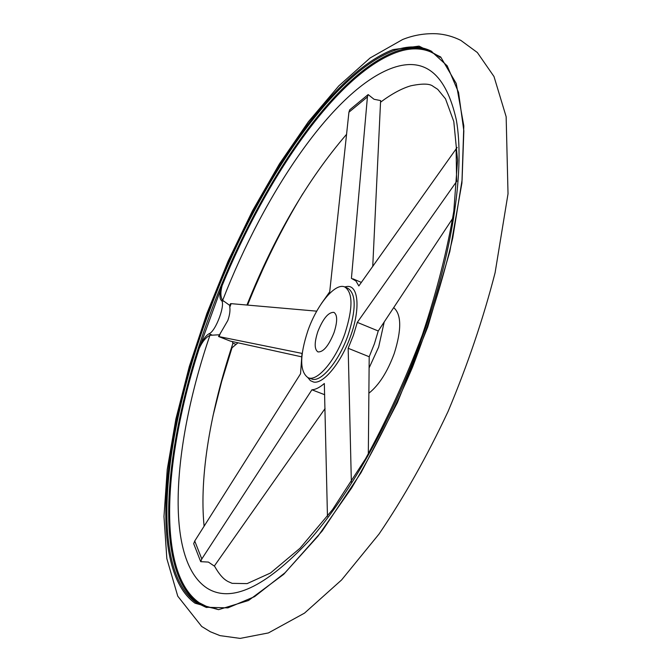 <?xml version="1.0" encoding="UTF-8"?>
<svg xmlns="http://www.w3.org/2000/svg" width="672" height="672" viewBox="0 0 672 672"><rect width="100%" height="100%" fill="white"/><g stroke="black" fill="none" stroke-linecap="round" stroke-linejoin="round"><path stroke-width="1.01" d="M372.742 266.557L380.612 100.573L374.027 99.271L368.147 94.576L349.692 109.838L348.928 112.207L329.717 291.799L321.418 303.526M204.112 526.252C199.088 475.969 210.756 410.054 232.848 343.56L232.462 341.594M219.122 334.782L209.933 335.303C205.918 337.319 202.373 341.62 199.282 348.214L222.13 285.583C220.332 292.387 220.508 297.301 222.676 300.334L229.79 305.449L229.799 307.154C230.311 310.8 229.656 315.244 227.825 320.485L218.543 336.504L230.362 341.124L301.426 356.79M218.543 336.504L302.014 353.396L300.544 373.783L194.737 541.01L193.687 543.673L200.701 561.658L208.404 562.078L214.301 566.068L325.072 408.559M334.018 332.665C337.554 321.602 337.52 314.84 333.934 312.379C328.507 312.035 323.14 318.427 317.839 331.556C314.278 342.586 314.311 349.373 317.94 351.91C323.299 352.296 328.658 345.878 334.018 332.665M307.826 330.868C299.594 356.143 299.678 371.759 308.07 377.706C317.134 382.166 335.731 360.343 344.98 333.413C353.027 307.994 352.96 292.513 344.778 286.978C335.244 282.391 316.865 304.752 307.826 330.868M369.046 393.078C379.092 385.006 387.492 371.792 394.254 353.447C401.663 329.834 401.52 314.597 393.826 307.734M351.355 482.126L348.172 348.281L353.363 335.362L357.302 322.375L378.244 330.985L374.371 343.904L369.205 356.748L368.323 453.911M316.73 311.161L231.151 303.652L230.454 303.736L229.79 305.449M457.178 147.42L358.831 285.953L355.925 280.955L351.422 278.368L367.424 96.953L368.147 94.576M357.302 322.375L456.918 181.045M198.542 349.709C201.928 341.124 205.388 335.824 208.942 333.808C215.771 331.699 226.237 302.921 221.172 300.241C219.206 297.931 219.66 292.522 222.516 283.987M231.235 348.44L237.964 342.804M200.701 561.658L201.793 558.97L311.917 389.794C315.588 389.584 319.721 387.484 324.332 383.494L327.457 516.382M348.172 348.281L369.205 356.748M311.917 389.794L324.694 394.724M452.743 218.341L378.244 330.985M308.07 377.706L312.673 379.319C322.148 381.469 339.461 360.167 348.205 334.732C356.244 309.322 356.143 293.849 347.911 288.296L344.778 286.978M307.894 377.639L310.388 380.646L313.622 382.049C323.534 384.35 341.678 362.107 350.818 335.488C360.427 308.902 358.436 285.634 347.533 286.423L344.602 286.91M369.222 367.676L378.638 347.096L384.157 322.232M209.933 335.303C172.612 444.284 163.825 559.868 207.085 588.185C231.101 603.238 265.02 587.513 308.818 541.019C351.019 493.508 396.102 412.633 425.074 329.179C453.986 245.675 464.57 166.916 456.355 120.036C446.048 74.155 424.931 56.725 393.002 67.754C334.748 88.242 264.776 191.873 222.676 300.334M439.992 57.322C427.535 47.922 412.818 46.36 395.858 52.634C336.496 74.81 266.44 176.971 222.13 285.583M393.574 50.736C328.381 75.583 251.227 195.325 207.572 315.874C163.17 435.826 149.008 568.982 196.182 602.599L205.892 607.261L227.858 607.874L254.562 596.652L285.062 572.729L317.99 536.164L351.565 488.065C373.682 450.92 394.002 410.626 412.532 367.181C429.425 323.072 442.84 279.98 452.768 237.913L462.084 179.995L463.84 130.822L458.548 92.417L447.166 65.789L430.945 50.954C419.908 45.662 407.45 45.587 393.574 50.736M431.886 51.442C421.042 46.612 408.87 46.67 395.388 51.635C330.044 76.381 252.84 196.022 209.219 316.52C164.85 436.43 150.83 569.57 198.181 603.221L206.909 607.564M393.154 49.577C327.785 74.634 250.488 194.737 206.699 315.605C162.17 435.876 147.865 569.428 195.073 603.229L218.576 609.664L248.514 600.499L283.702 574.316L322.14 531.073L361.099 472.576L397.37 402.662L427.795 326.878L449.82 251.614L461.924 182.994L463.814 125.924L456.238 83.504L440.698 56.994L419.042 46.116L393.154 49.577M270.934 251.051L247.052 305.063M231.26 348.407L230.017 352.178M199.282 348.214C163.708 458.086 155.988 572.561 199.214 602.759L207.514 606.934L216.821 608.975M231.151 303.652L229.799 307.154M367.424 96.953L348.928 112.207M456.624 181.44L456.103 148.613M221.172 300.241L224.028 301.392M232.94 343.174L235.771 344.282M208.942 333.808L211.814 334.925M194.737 541.01L201.793 558.97M220.391 333.018L219.19 336.546M220.021 635.628L240.156 638.4L268.43 632.923L304.508 613.124L341.569 579.97L379.042 534.022C403.822 497.482 426.821 456.658 448.031 411.558C467.536 365.131 483.218 318.864 495.096 272.748L508.024 193.813L506.15 116.726L493.996 76.532L477.355 52.525L460.824 40.387C453.088 36.523 445.074 34.314 436.783 33.76C424.981 33.214 413.599 35.12 402.646 39.505L370.138 57.952L338.772 85.932L308.389 121.758L279.443 163.867L252.504 210.781L228.136 261.089L206.892 313.446L189.294 366.534L175.879 419.034L167.236 469.518L163.976 516.533L166.841 558.634L177.752 596.165L201.701 626.472L210.395 631.781L220.021 635.628M227.926 581.498L232.142 583.346L247.103 583.615L270.455 573.031L299.964 548.293L332.531 509.62L365.476 458.892C386.82 420.025 405.77 378.714 422.335 334.95C436.859 291.211 447.35 249.917 453.818 211.058L457.573 160.255L453.793 121.514L445.502 98.826L437.732 89.342L433.188 86.394C429.946 83.572 422.495 83.378 410.827 85.798C401.78 88.427 391.7 93.887 380.579 102.178M246.935 305.054C274.352 236.603 307.574 179.676 346.601 134.274M227.438 581.213C226.472 580.507 221.449 578.558 214.418 565.925M302.87 193.612C281.837 228.22 263.407 265.39 247.565 305.113M232.159 347.273L221.626 381.629L213.032 415.674M361.385 282.416L352.976 278.846"/></g></svg>

